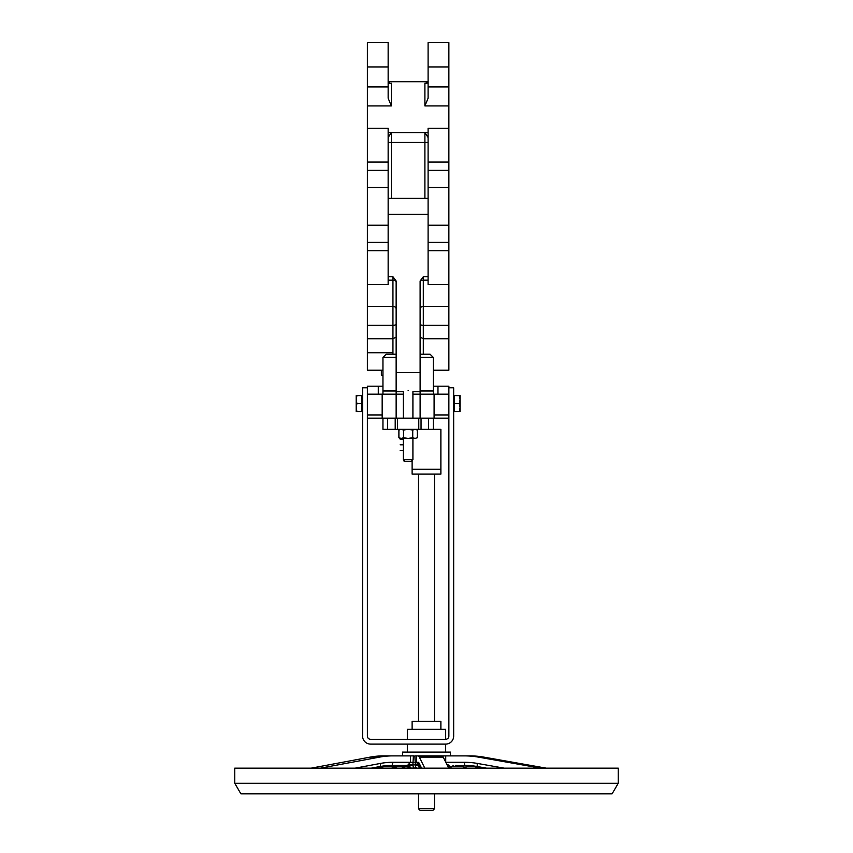 <?xml version="1.0" encoding="UTF-8"?>
<svg xmlns="http://www.w3.org/2000/svg" width="853" height="853" viewBox="0 0 853 853"><rect width="100%" height="100%" fill="white"/><g stroke="black" fill="none" stroke-linecap="round" stroke-linejoin="round"><path stroke-width="1.28" d="M396.144 308.978A3.199 2.57 0 0 0 392.945 306.408L367.376 306.408L367.376 370.213L381.366 370.213L381.366 375.192L382.954 375.192M382.954 357.428L396.144 357.428L396.144 354.23L386.153 354.23L382.954 357.428L382.954 394.182L396.144 394.182L367.376 394.182L367.376 736.118A3.199 3.199 0 0 0 370.575 739.306L445.671 739.306A3.199 3.199 0 0 0 448.87 736.118L448.87 414.953L434.092 414.953L434.092 418.151L448.87 418.151L434.092 418.151M428.099 86.942L428.099 42.65L448.87 42.65L448.87 86.942L428.099 86.942L428.099 98.212L424.901 105.932L448.87 105.932L448.87 86.942M448.87 105.932L448.87 170.355L428.099 170.355L428.099 284.486L448.87 284.486L448.87 306.408L423.301 306.408A3.199 2.57 0 0 0 420.113 308.978M428.099 187.532L448.87 187.532L448.87 170.355M448.87 187.532L448.87 225.213L428.099 225.213M428.099 242.391L448.87 242.391L448.87 225.213M448.87 242.391L448.87 284.486M420.113 337.095L423.301 338.748L423.301 325.356L448.87 325.356L448.87 306.408M448.87 325.356L448.87 370.213L433.292 370.213L448.87 370.213M367.376 306.408L367.376 242.391L388.147 242.391L388.147 128.259L367.376 128.259L367.376 105.932L391.346 105.932L388.147 98.212L391.346 105.932L391.346 83.167L390.216 83.359L388.147 81.717L428.099 81.739L426.031 83.359L424.901 83.167L424.901 105.932M388.147 225.213L367.376 225.213L367.376 242.391M367.376 225.213L367.376 187.532L388.147 187.532M388.147 170.355L367.376 170.355L367.376 187.532M367.376 170.355L367.376 128.259M388.147 98.212L388.147 86.942L367.376 86.942L367.376 105.932M367.376 86.942L367.376 42.65L388.147 42.65L388.147 86.942M426.5 810.35L432.887 810.35L434.486 808.751L418.514 808.751L420.113 810.35L426.5 810.35M404.13 460.492L404.13 461.292L412.116 461.292L412.116 460.492M411.317 461.292L412.916 459.692L403.33 459.692L404.93 461.292M448.87 387.784L453.668 387.784L453.668 736.118A7.986 7.986 0 0 1 445.671 744.104L370.575 744.104A7.986 7.986 0 0 1 362.589 736.118L362.589 387.784L367.376 387.784M434.092 394.182L434.092 414.953M420.113 357.428L433.292 357.428L430.093 354.23L420.113 354.23L420.113 394.182L437.973 394.182L437.973 386.185L448.87 386.185L448.87 414.953M433.292 357.428L433.292 390.983L420.113 390.983M433.292 394.182L433.292 390.983M428.099 276.745L423.301 276.745L420.113 281.021L420.113 354.23L423.301 354.23L423.301 338.748L448.87 338.748M368.24 352.758L392.945 352.758M394.47 354.23L396.144 354.23L394.47 354.23M396.144 337.095L392.945 338.748L392.945 354.23L386.153 354.23M396.144 354.23L396.144 281.021L392.945 276.745L388.147 276.745M367.376 338.748L392.945 338.748L392.945 325.356A3.199 1.226 0 0 0 396.144 324.129M428.099 137.525L424.901 132.578L391.346 132.578L388.147 137.525M448.87 128.259L428.099 128.259L428.099 170.355M388.147 198.376L428.099 198.376M390.216 83.359L389.213 83.167M420.113 418.151L420.113 394.182L412.916 394.182M403.33 394.182L396.144 394.182L396.144 390.983L382.954 390.983M437.973 394.182L448.87 394.182M396.144 357.428L396.144 390.983M418.78 418.151L418.78 429.336L433.292 429.336L433.292 418.151L382.954 418.151L382.954 429.336L397.466 429.336L397.466 418.151M418.78 429.336L397.466 429.336M367.376 418.151L382.165 418.151L382.165 394.182M367.376 284.486L388.147 284.486L388.147 242.391M437.973 386.185L433.292 386.185M382.954 386.185L367.376 386.185L367.376 394.182M433.292 418.151L433.292 429.336L440.884 429.336L440.884 474.076L412.116 474.076L412.116 469.278L440.884 469.278M382.954 429.336L382.954 418.151M412.116 729.326L412.116 721.339L440.884 721.339L440.884 729.326M407.329 739.306L407.329 729.326L445.671 729.326L445.671 739.306M412.116 461.292L412.116 469.278M396.144 394.182L396.144 418.151M408.129 390.418C414.302 391.826 414.302 391.826 408.129 390.418C401.944 391.826 401.944 391.826 408.129 390.418M388.147 214.359L428.099 214.359M407.148 768.073L416.84 768.073A3.199 1.482 -90 0 1 415.358 764.874L417.938 764.874M408.438 764.874L412.916 764.874L408.16 766.772A3.199 2.388 90 0 0 410.069 768.073M404.663 768.073L404.535 768.073A3.199 3.188 90 0 1 401.966 766.772L401.966 766.772A3.199 3.188 90 0 0 399.407 765.482L401.955 766.762M416.84 768.073L407.478 768.073M420.55 766.772L415.358 764.874L412.916 764.874A3.199 1.813 90 0 0 414.729 768.073M412.905 764.874L413.396 755.886L410.41 755.886L410.41 762.283L407.777 765.173L406.241 765.482A3.199 2.388 -90 0 1 408.16 766.772L401.966 766.772M450.469 755.886L450.469 752.09L402.531 752.09L402.531 755.886L390.13 755.886M419.932 765.482L418.492 765.173L416.477 762.283L416.477 755.886L414.846 755.886L415.358 764.874M416.477 755.886L418.119 755.886A84.682 7.219 90 0 1 419.345 757.123L424.794 768.148M447.75 766.282A3.199 2.708 90 0 1 449.542 765.482L446.769 764.309M445.724 762.177L445.724 755.886L442.824 755.886L442.824 756.44M445.724 755.886L464.416 755.886A84.682 82.474 90 0 1 478.426 757.123L540.749 768.148M410.41 755.886L383.402 755.886A84.682 78.018 90 0 0 370.149 757.123L311.196 768.148M392.721 755.886A84.682 78.018 90 0 0 379.468 757.123L320.515 768.148M464.416 755.886L469.854 755.886A84.682 82.474 90 0 1 483.864 757.123L546.187 768.148M418.119 755.886L441.993 755.886A84.682 7.219 90 0 1 443.219 757.123L448.667 768.148M413.396 762.283L392.721 762.283A3.199 1.248 90 0 1 391.474 765.482L405.836 765.482M486.509 768.148L477.573 766.57A3.199 0.714 -80 0 1 477.541 766.57L455.587 765.482A75.096 38.801 -90 0 1 462.177 766.57A3.199 2.698 -71.6 0 0 464.341 765.482M327.424 768.148L234.756 768.148L234.756 783.267L618.244 783.267L618.244 768.148L327.424 768.148M618.244 783.267L612.113 793.823L240.887 793.823L234.756 783.267M403.33 439.114L400.153 439.114M403.33 439.21L400.153 439.21M403.33 444.808L400.153 444.808M403.33 450.395L400.153 450.395M417.352 437.728L415.048 438.442L417.352 437.728L417.352 430.04L415.048 429.336L412.735 430.04L408.129 429.336L403.512 430.04L401.209 429.336L398.895 430.04L398.895 437.728L401.209 438.442L403.512 437.728L408.129 438.442L412.735 437.728L415.048 438.442L400.132 438.442L398.895 437.728L400.132 438.442M403.512 437.728L403.512 430.04M412.735 437.728L412.735 430.04M356.191 407.585L356.906 411.572L356.191 411.572L356.191 399.588L356.906 403.586L356.191 407.585M356.191 395.6L356.906 395.6L356.191 399.588L356.191 395.6L356.191 399.588M356.906 403.586L361.789 403.586L361.789 395.6L356.906 395.6M361.789 403.586L361.789 411.572L356.906 411.572M460.055 407.585L459.34 403.586L460.055 399.588L460.055 411.572L459.34 411.572L460.055 407.585L460.055 411.572M459.34 395.6L460.055 395.6L460.055 399.588L459.34 395.6L453.668 395.6L454.457 395.6L454.457 403.586L459.34 403.586M459.34 411.572L454.457 411.572L454.457 403.586M396.144 282.055A3.199 1.887 0 0 0 392.945 280.168L392.945 325.356L367.376 325.356M392.945 276.745L392.945 280.168L388.147 280.168M420.113 282.055A3.199 1.887 0 0 1 423.301 280.168L423.301 325.356A3.199 1.226 0 0 1 420.113 324.129M428.099 280.168L423.301 280.168L423.301 276.745M388.147 132.578L391.346 132.578M424.901 132.578L428.099 132.578M427.044 83.167L424.901 83.167M428.099 142.472L424.901 142.472L424.901 198.376M425.199 133.068A3.199 1.877 0 0 1 424.901 133.079L424.901 142.472L391.346 142.472L391.346 133.079A3.199 1.877 0 0 1 391.047 133.068M391.346 198.376L391.346 142.472L388.147 142.472M421.041 429.336L421.041 418.151M428.611 418.151L428.611 429.336M395.206 418.151L395.206 429.336M387.635 429.336L387.635 418.151M382.165 414.953L367.376 414.953M367.376 250.665L388.147 250.665M428.099 250.665L448.87 250.665M367.376 66.95L388.147 66.95M378.284 386.185L378.284 394.182M428.099 66.95L448.87 66.95M367.376 162.07L388.147 162.07M428.099 162.07L448.87 162.07M410.89 768.073A3.199 1.493 -90 0 1 409.589 766.474A3.199 1.973 -119.7 0 0 407.777 765.173M448.518 768.073L451.088 766.772L447.996 766.772M420.572 766.868A3.199 0.768 90 0 0 421.169 768.073M418.492 765.173A3.199 1.013 114.3 0 1 418.706 766.474A3.199 1.802 90 0 0 420.262 768.073M421.585 768.148L419.249 763.424A78.295 6.675 -90 0 0 418.119 762.283L414.846 762.283M447.356 765.482A3.199 2.314 124.5 0 1 448.166 765.173M504.102 768.148L477.371 763.424A78.295 76.248 -90 0 0 464.416 762.283L445.767 762.283M479.375 768.148L472.509 765.855M392.721 762.283A78.295 72.132 90 0 0 380.47 763.424L355.179 768.148M371.268 768.148L379.724 766.57A3.199 1.226 79.4 0 0 379.809 766.559L371.311 768.148M380.47 763.424A3.199 1.226 79.4 0 1 379.809 766.559L391.474 765.482A75.096 69.189 -90 0 0 379.894 766.538M378.188 768.148L384.191 766.57A75.096 49.154 90 0 1 392.54 765.482M382.837 766.069A3.199 2.378 75.2 0 0 384.191 766.57L397.477 766.57L391.474 768.148M400.889 765.855A75.096 49.154 -90 0 0 397.477 766.57A3.199 2.378 75.2 0 0 397.935 766.506L391.708 768.148M464.416 762.283A3.199 0.725 -90 0 0 465.141 765.482A75.096 73.145 90 0 1 477.509 766.559A3.199 0.714 -80 0 1 477.371 763.424M421.201 768.148L419.569 764.832A3.199 3.135 -26.3 0 1 419.249 763.424M451.258 766.57L462.177 766.57L466.922 768.148M451.877 768.148L450.203 767.593M419.655 765.024A3.199 3.188 -90 0 1 418.119 762.283M483.864 757.123L478.426 757.123M379.468 757.123L370.149 757.123M443.219 757.123L419.345 757.123M418.514 793.823L418.514 808.751M434.486 793.823L434.486 808.751M403.33 438.442L403.33 459.692M412.916 438.442L412.916 459.692M367.376 370.213L382.954 370.213M407.329 744.104L407.329 752.09M445.671 744.104L445.671 752.09M418.514 474.076L418.514 721.339M434.486 474.076L434.486 721.339M396.144 391.698L403.33 391.698L403.33 418.151M420.113 391.698L412.916 391.698L412.916 418.151M420.113 372.526L396.144 372.526M401.944 766.762L404.525 768.073M404.002 765.866L403.032 765.482M451.088 766.772L453.668 765.482M477.541 766.57L486.498 768.148M397.935 766.506L400.921 765.877M450.064 767.679L451.493 768.148M416.115 429.336L417.352 430.04M400.132 429.336L398.895 430.04M361.789 411.572L362.589 411.572M361.789 395.6L362.589 395.6L361.789 395.6M454.457 411.572L453.668 411.572"/></g></svg>
